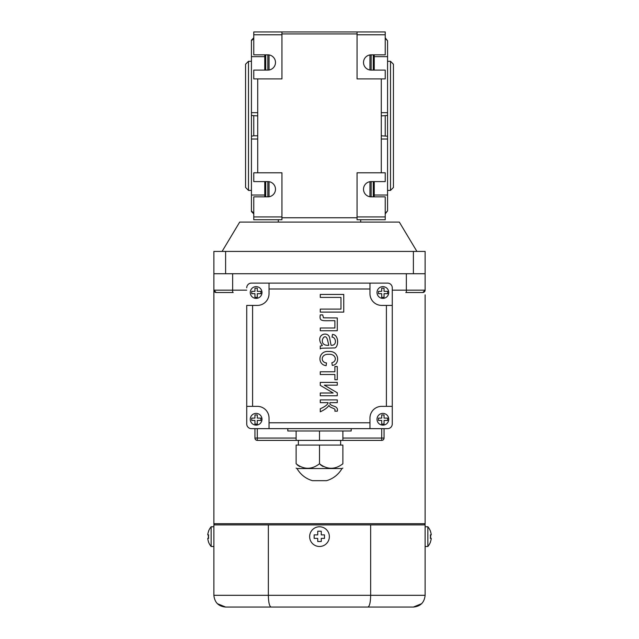 <?xml version="1.0" encoding="UTF-8"?>
<svg xmlns="http://www.w3.org/2000/svg" width="639" height="639" viewBox="0 0 639 639"><rect width="100%" height="100%" fill="white"/><g stroke="black" fill="none" stroke-linecap="round" stroke-linejoin="round"><path stroke-width="0.96" d="M222.084 251.431L239.689 222.084L399.311 222.084L416.916 251.431M213.873 251.431L225.607 251.431L225.607 273.724L213.873 273.724L213.873 251.431M413.393 251.431L425.127 251.431L425.127 273.724L413.393 273.724L413.393 251.431L225.607 251.431M425.127 273.724L425.127 290.162L425.127 273.724L213.873 273.724L213.873 290.21M360.7 219.736L360.7 222.084M265.728 182.986L265.72 181.724M373.272 68.7L373.28 69.963M381.283 135.795L387.569 136.219L387.569 115.467L381.283 115.899M385.229 135.795L385.229 115.899M387.569 190.398L390.509 190.398L390.509 61.288L387.569 61.288M248.491 190.398L245.56 187.459L245.56 64.227L248.491 61.288L248.491 190.398L251.431 190.398M390.509 190.398L393.44 187.459L393.44 64.227L390.509 61.288M281.943 216.925L281.943 219.736L253.771 219.736L253.771 216.925L281.943 216.925L281.943 172.794L253.771 172.794L253.771 181.596L267.861 181.596A7.628 7.628 0 0 1 275.489 189.224A7.628 7.628 0 0 1 267.861 196.852L253.771 196.852L253.771 216.925M387.569 136.219L387.569 139.014L381.283 139.014M374.238 195.023L387.569 195.023L387.569 139.014M387.569 195.023L387.569 210.894L385.229 213.306M385.229 213.873L387.569 210.894M385.229 38.38L387.569 40.792L385.229 37.821M387.569 40.792L387.569 56.663L374.238 56.663M381.283 112.672L387.569 112.672L387.569 56.663M387.569 112.672L387.569 115.467M253.771 37.821L251.431 40.169L251.431 211.525L253.771 213.873M371.139 196.852A7.628 7.628 0 0 1 363.511 189.224A7.628 7.628 0 0 1 371.139 181.596L371.139 196.852L385.229 196.852L385.229 216.925L357.057 216.925L357.057 219.736L385.229 219.736L385.229 216.925M385.229 54.834L385.229 31.95L357.057 31.95L357.057 78.901L385.229 78.901L385.229 70.098L371.139 70.098A7.628 7.628 0 0 1 363.511 62.462A7.628 7.628 0 0 1 371.139 54.834L385.229 54.834M267.861 54.834A7.628 7.628 0 0 1 275.489 62.462A7.628 7.628 0 0 1 267.861 70.098L267.861 54.834L253.771 54.834L253.771 31.95L357.057 31.95M281.943 217.763L357.057 217.763M381.283 172.794L381.283 78.901M357.057 33.923L281.943 33.923M257.717 78.901L257.717 172.794M281.943 31.95L281.943 78.901L253.771 78.901L253.771 70.098L267.861 70.098M357.057 216.925L357.057 172.794L385.229 172.794L385.229 181.596L371.139 181.596M281.943 34.77L253.771 34.77M385.229 34.77L357.057 34.77M269.043 181.684L269.043 196.756M269.043 54.93L269.043 70.002M369.957 70.002L369.957 54.93M369.957 196.756L369.957 181.684M374.238 196.852L374.238 181.596M374.238 70.098L374.238 54.834M373.272 181.596L373.272 182.075M264.762 54.834L264.762 70.098M264.762 181.596L264.762 196.852M265.728 70.098L265.728 69.611M371.139 70.098L371.139 54.834M253.771 213.306L251.431 210.894M264.762 195.023L251.431 195.023M253.771 38.38L251.431 40.792M251.431 56.663L264.762 56.663M251.431 112.672L257.717 112.672M257.717 115.899L251.431 115.467M253.771 115.899L253.771 135.795L257.717 135.795M253.771 135.795L251.431 136.219M251.431 139.014L257.717 139.014M267.861 181.596L267.861 196.852M246.734 305.418L246.734 406.348L252.597 406.348L252.597 305.418L246.734 305.418M386.403 305.418L386.403 406.348L392.266 406.348L392.266 423.961L392.266 305.418L381.707 305.418A11.734 11.734 0 0 1 369.965 293.676L369.965 283.117L387.569 283.117L251.431 283.117A4.697 4.697 0 0 0 246.734 287.814M252.597 406.348L257.293 406.348A11.734 11.734 0 0 1 269.035 418.09L269.035 428.649L251.431 428.649L387.569 428.649A4.697 4.697 0 0 0 392.266 423.961M287.814 428.649L287.814 430.998L319.5 430.998L319.5 440.391L296.121 440.391L296.121 430.998M342.879 430.998L342.879 440.391L319.5 440.391M319.5 430.998L351.186 430.998L351.186 428.649M340.627 445.079L340.627 440.391M298.373 440.391L298.373 445.079M342.879 463.77C342.879 469.769 342.879 469.769 342.879 463.77L342.879 445.079L296.121 445.079L296.121 463.77C303.908 469.769 311.696 469.769 319.5 463.77C327.28 469.769 335.076 469.769 342.879 463.77L342.688 464.002M319.5 445.079L319.5 463.77M296.121 463.77C296.121 469.769 296.121 469.769 296.121 463.77M299.747 466.55L297.223 464.936M342.879 468.091L342.137 468.555L296.863 468.555L296.121 468.091M323.118 466.55L320.602 464.936M341.977 468.555A25.848 25.848 0 0 1 326.545 480.672L312.455 480.672A25.848 25.848 0 0 1 297.023 468.555M246.734 406.348L246.734 423.961A4.697 4.697 0 0 0 251.431 428.649M392.266 305.418L392.266 287.814A4.697 4.697 0 0 0 387.569 283.117M369.965 428.649L369.965 418.09A11.734 11.734 0 0 1 381.707 406.348L386.403 406.348M269.035 283.117L269.035 288.988L369.965 288.988M269.035 288.988L269.035 293.676A11.734 11.734 0 0 1 257.293 305.418L252.597 305.418M369.965 422.786L269.035 422.786M377.01 419.264A5.871 5.871 0 0 1 382.881 413.393A5.871 5.871 0 0 1 388.744 419.264A5.871 5.871 0 0 1 382.881 425.127A5.871 5.871 0 0 1 377.01 419.264M387.641 419.264L387.641 418.09L384.055 418.09L384.055 414.943L381.707 414.943L381.707 418.09L378.48 418.09L378.48 420.438L381.707 420.438L381.707 424.096L384.055 424.096L384.055 420.438L387.641 420.438L387.641 419.264L387.641 420.438M378.48 418.09L378.48 420.438M377.01 292.502A5.871 5.871 0 0 1 382.881 286.639A5.871 5.871 0 0 1 388.744 292.502A5.871 5.871 0 0 1 382.881 298.373A5.871 5.871 0 0 1 377.01 292.502M387.641 292.502L387.641 291.328L384.055 291.328L384.055 288.181L381.707 288.181L381.707 291.328L378.48 291.328L378.48 293.676L381.707 293.676L381.707 297.343L384.055 297.343L384.055 293.676L387.641 293.676L387.641 292.502L387.641 293.676M378.48 291.328L378.48 293.676M250.256 292.502A5.871 5.871 0 0 1 256.119 286.639A5.871 5.871 0 0 1 261.99 292.502A5.871 5.871 0 0 1 256.119 298.373A5.871 5.871 0 0 1 250.256 292.502M260.888 292.502L260.888 291.328L257.293 291.328L257.293 288.181L254.945 288.181L254.945 291.328L251.726 291.328L251.726 293.676L254.945 293.676L254.945 297.343L257.293 297.343L257.293 293.676L260.888 293.676L260.888 292.502L260.888 293.676M251.726 291.328L251.726 293.676M250.256 419.264A5.871 5.871 0 0 1 256.119 413.393A5.871 5.871 0 0 1 261.99 419.264A5.871 5.871 0 0 1 256.119 425.127A5.871 5.871 0 0 1 250.256 419.264M260.888 419.264L260.888 418.09L257.293 418.09L257.293 414.943L254.945 414.943L254.945 418.09L251.726 418.09L251.726 420.438L254.945 420.438L254.945 424.096L257.293 424.096L257.293 420.438L260.888 420.438L260.888 419.264L260.888 420.438M251.726 418.09L251.726 420.438M216.222 524.891L303.884 524.891M335.116 524.891L422.778 524.891M268.34 524.891L213.873 524.891L213.873 595.316L370.66 595.316L370.66 524.891L268.34 524.891L268.34 595.316C268.5 602.505 269.426 606.419 271.112 607.05L225.607 607.05C218.554 606.419 214.64 602.505 213.873 595.316M425.127 595.316C424.36 602.505 420.446 606.419 413.393 607.05L367.888 607.05C369.574 606.411 370.5 602.497 370.66 595.316L425.127 595.316L425.127 524.891L370.66 524.891M413.393 607.05L421.62 603.679M367.888 607.05L271.112 607.05M387.322 607.05L325.371 607.05M313.629 607.05L251.678 607.05M225.607 607.05L217.372 603.679M213.873 526.768L211.142 526.768L211.142 546.489L213.873 546.489M208.45 534.867A14.449 14.449 0 0 0 208.45 538.389M208.498 531.281L208.498 531.281A15.256 15.256 0 0 1 211.142 526.768M211.142 546.489A15.256 15.256 0 0 1 208.37 541.608L208.37 541.608M208.474 541.608A15.152 15.152 0 0 1 207.739 538.389L208.633 538.389A14.266 14.266 0 0 1 208.633 534.867L207.739 534.867A15.152 15.152 0 0 1 208.61 531.281M425.127 546.489L427.858 546.489L427.858 526.768L425.127 526.768M430.55 538.389A14.449 14.449 0 0 0 430.55 534.867M430.502 541.984L430.502 541.984A15.256 15.256 0 0 1 427.858 546.489M427.858 526.768A15.256 15.256 0 0 1 430.63 531.648L430.63 531.648M430.526 531.648A15.152 15.152 0 0 1 431.261 534.867L430.366 534.867A14.266 14.266 0 0 1 430.366 538.389L431.261 538.389A15.152 15.152 0 0 1 430.39 541.984M309.643 536.632A9.857 9.857 0 0 1 319.5 526.768A9.857 9.857 0 0 1 329.357 536.632A9.857 9.857 0 0 1 319.5 546.489A9.857 9.857 0 0 1 309.643 536.632M324.484 536.632L324.484 534.867L321.257 534.867L321.257 531.209L317.743 531.209L317.743 534.867L314.148 534.867L314.148 538.389L317.743 538.389L317.743 541.537L321.257 541.537L321.257 538.389L324.484 538.389L324.484 536.632L324.484 538.389M314.148 534.867L314.148 538.389M317.743 541.537L321.257 541.537M423.961 524.891A1.174 1.174 0 0 0 425.127 523.716L425.127 294.851M213.873 292.782L213.873 523.716A1.174 1.174 90 0 0 215.039 524.891M392.266 290.162L425.127 290.162L422.786 292.502L414.024 292.502M405.813 292.502L422.786 292.502A2.348 2.348 -90 0 0 425.127 290.162A2.348 2.348 -90 0 1 422.786 292.502M342.879 438.042L384.055 438.042L384.055 428.649L384.055 438.042A2.348 2.348 0 0 1 381.707 440.391L342.879 440.391L381.707 440.391L381.707 428.649M257.293 428.649L257.293 440.391L296.121 440.391L257.293 440.391A2.348 2.348 0 0 1 254.945 438.042L254.945 428.649L254.945 438.042L296.121 438.042M213.873 294.851L213.873 290.162L216.214 292.502L233.187 292.502M213.873 290.162L214.464 291.719A2.348 2.348 0 0 1 213.873 290.162A2.348 2.348 90 0 0 216.214 292.502A2.348 2.348 90 0 1 213.873 290.162L246.734 290.162M406.348 292.502L406.348 273.724L232.652 273.724L232.652 292.502M337.28 330.746L320.275 330.746L320.275 328.007L334.892 328.007L334.892 320.706C322.599 320.506 319.069 322.152 320.291 314.899L322.695 314.899L323.462 317.823L337.28 317.95L337.28 330.746M337.28 402.65L329.932 402.65C329.436 403.976 330.635 405.11 333.534 406.053C336.721 406.947 337.967 408.664 337.28 411.196L334.892 411.196L334.908 410.43C336.138 408.097 329.309 408.105 329.005 405.302C327.703 407.522 324.796 409.695 320.275 411.804L320.275 408.776C325.227 406.556 327.847 404.519 328.142 402.65L320.275 402.65L320.275 399.894L337.28 399.894L337.28 402.65M337.28 385.149L324.308 385.149L337.28 392.785L337.28 395.757L320.275 395.757L320.275 393.001L333.167 393.001L320.275 385.357L320.275 382.386L337.28 382.386L337.28 385.149M337.28 379.758L334.892 379.758L334.892 374.518L320.275 374.518L320.275 371.778L334.892 371.778L334.892 366.538L337.28 366.538L337.28 379.758M326.138 365.668C316.8 364.581 318.318 350.388 328.718 351.498C339.652 350.587 340.1 364.949 332.288 365.404L331.857 362.728C337.52 361.426 336.034 353.686 328.797 354.333C320.762 353.718 320.235 362.345 326.505 362.952L326.138 365.668M327.719 340.779C325.395 329.277 316.193 346.25 328.813 345.284L327.719 340.779M320.451 342.568C316.752 333.71 328.486 331.178 329.644 337.919L331.066 345.284C337.512 345.771 335.922 337.025 332.048 337.136L332.432 334.445C339.692 334.652 338.494 348.966 333.901 347.935C327.112 348.255 320.187 347.808 320.275 348.942L320.275 346.066L322.375 345.515L320.451 342.568M343.75 312.096L320.275 312.096L320.275 309.108L340.978 309.108L340.978 297.415L320.275 297.415L320.275 294.443L343.75 294.443L343.75 312.096M269.035 181.684L269.035 196.764M269.035 54.93L269.035 70.002M369.965 54.93L369.965 70.002M369.965 181.684L369.965 196.764M213.873 523.716L425.127 523.716M278.3 219.736L278.3 222.084M265.728 196.852L265.728 181.724M373.272 54.834L373.272 69.963M248.491 61.288L251.431 61.288M373.272 196.852L373.272 181.732M265.728 54.834L265.728 69.955M424.608 291.64L425.127 290.266"/></g></svg>
